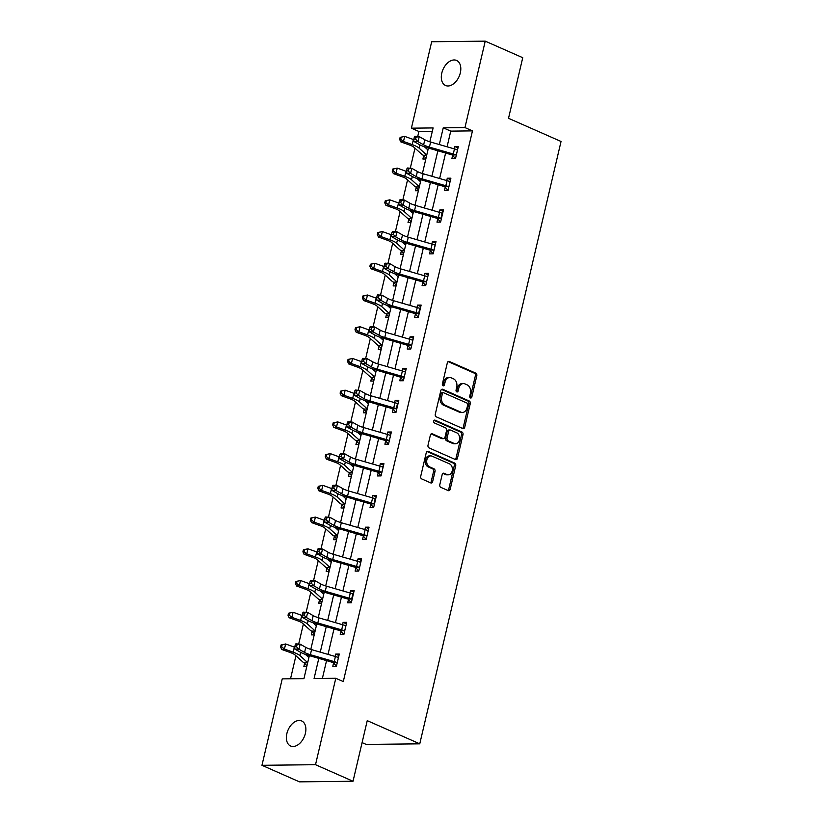 <?xml version="1.0" encoding="UTF-8"?>
<svg xmlns="http://www.w3.org/2000/svg" width="823" height="823" viewBox="0 0 823 823"><rect width="100%" height="100%" fill="white"/><g stroke="black" fill="none" stroke-linecap="round" stroke-linejoin="round"><path stroke-width="1.23" d="M470.468 397.951A1.471 1.08 89.4 0 0 471.826 397.005L476.795 375.802A2.099 1.543 89.4 0 0 475.797 373.148L449.286 361.451A2.099 1.543 89.4 0 0 448.792 361.348A2.099 1.543 89.4 0 0 447.342 362.799L442.373 384.012A1.471 1.08 89.4 0 0 444.43 384.917L445.078 382.181A6.718 4.948 89.4 0 1 449.718 377.541A6.718 4.948 89.4 0 1 451.282 377.87L453.494 378.837A6.718 4.948 89.4 0 1 456.714 387.314L456.065 390.051A1.471 1.08 89.4 0 0 458.123 390.966L458.771 388.219A6.718 4.948 89.4 0 1 463.411 383.58A6.718 4.948 89.4 0 1 464.985 383.909L467.186 384.886A6.718 4.948 89.4 0 1 470.406 393.353L469.758 396.1A1.471 1.08 89.4 0 0 470.468 397.951M470.077 397.653A1.471 1.08 89.4 0 0 470.375 397.025L475.355 375.813A2.099 1.543 89.4 0 0 474.346 373.169L448.103 361.585M442.692 385.565A1.471 1.08 89.4 0 0 442.98 384.938L443.628 382.191L445.078 382.181M456.384 391.604A1.471 1.08 89.4 0 0 456.683 390.976L457.321 388.24L458.771 388.219M286.867 733.581A13.693 8.786 113.8 0 1 301.66 720.958A13.693 8.786 113.8 0 1 305.395 733.375A13.693 8.786 113.8 0 1 290.612 746.008A13.693 8.786 113.8 0 1 286.867 733.581M441.797 73.072A13.693 8.786 113.8 0 1 456.58 60.449A13.693 8.786 113.8 0 1 460.324 72.866A13.693 8.786 113.8 0 1 445.531 85.489A13.693 8.786 113.8 0 1 441.797 73.072M439.801 484.696A2.099 1.543 89.4 0 0 440.799 487.339L448.237 490.621A2.099 1.543 89.4 0 0 448.73 490.724A2.099 1.543 89.4 0 0 450.181 489.274L455.705 465.725A2.099 1.543 89.4 0 0 454.697 463.082L428.197 451.385A2.099 1.543 89.4 0 0 427.703 451.282A2.099 1.543 89.4 0 0 426.252 452.722L420.728 476.28A2.099 1.543 89.4 0 0 421.736 478.924L430.717 482.895A2.099 1.543 89.4 0 0 431.211 482.998A2.099 1.543 89.4 0 0 432.661 481.548L435.017 471.466A2.099 1.543 89.4 0 0 434.019 468.822L429.565 466.857A5.617 4.136 89.4 0 1 426.726 460.654A5.617 4.136 89.4 0 1 430.748 455.901A5.617 4.136 89.4 0 1 432.065 456.168L449.523 463.874A5.617 4.136 89.4 0 1 452.352 470.067A5.617 4.136 89.4 0 1 448.329 474.83A5.617 4.136 89.4 0 1 447.012 474.552L444.101 473.266A2.099 1.543 89.4 0 0 443.618 473.163A2.099 1.543 89.4 0 0 442.167 474.614L439.801 484.696M432.312 131.33L418.897 131.485L411.397 128.172L431.674 41.747L485.231 41.15L522.739 57.703L508.521 118.306L561.039 141.474L419.761 743.827L367.243 720.65L353.026 781.253L315.518 764.701L261.961 765.297L282.238 678.872L303.944 678.636L309.335 655.633M485.231 41.15L464.954 127.575L443.247 127.822L439.317 144.56M318.799 658.379L314.077 678.522L335.794 678.275L343.294 681.588L472.464 130.888L464.954 127.575M335.794 678.275L315.518 764.701M462.804 428.546A2.099 1.543 89.4 0 0 463.298 428.649A2.099 1.543 89.4 0 0 464.738 427.199L470.262 403.64A2.099 1.543 89.4 0 0 469.264 400.996L442.753 389.3A2.099 1.543 89.4 0 0 442.26 389.197A2.099 1.543 89.4 0 0 440.809 390.647L435.285 414.206A2.099 1.543 89.4 0 0 436.293 416.85L462.804 428.546M462.989 434.688L457.465 458.236A2.099 1.543 89.4 0 1 456.014 459.687A2.099 1.543 89.4 0 1 455.52 459.584L429.009 447.887A2.099 1.543 89.4 0 1 428.011 445.243L430.367 435.161A2.099 1.543 89.4 0 1 431.818 433.711A2.099 1.543 89.4 0 1 432.312 433.814L443.062 438.556A2.099 1.543 89.4 0 0 443.556 438.659A2.099 1.543 89.4 0 0 445.006 437.208L446.57 430.522A2.099 1.543 89.4 0 0 445.572 427.878L434.379 422.94A1.471 1.08 89.4 0 1 435.028 420.142L461.981 432.034A2.099 1.543 89.4 0 1 462.989 434.688L461.538 434.698L456.014 458.257L457.465 458.236M362.099 742.603L366.194 744.414L419.761 743.827M472.464 130.888L450.747 131.124L447.074 146.803M445.613 153.037L439.626 178.519M438.165 184.753L432.188 210.246M430.727 216.48L424.75 241.972M423.289 248.207L417.312 273.699M415.841 279.933L409.864 305.415M408.403 311.65L402.426 337.142M400.966 343.376L394.989 368.869M393.528 375.103L387.54 400.595M386.08 406.829L380.103 432.312M378.642 438.546L372.665 464.038M371.204 470.272L365.227 495.765M363.756 501.999L357.779 527.492M356.318 533.726L350.341 559.208M348.88 565.442L342.903 590.935M341.442 597.169L335.455 622.661M333.994 628.895L328.017 654.388M326.556 660.622L322.379 678.43M452.629 155.403L451.858 158.705L455.479 158.664L458.339 146.463L454.718 146.504L454.173 148.85M445.192 187.13L444.42 190.422L448.041 190.391L450.901 178.179L447.28 178.221L446.724 180.576M437.754 218.846L436.982 222.148L440.593 222.107L443.463 209.906L439.842 209.947L439.287 212.303M430.316 250.573L429.534 253.875L433.155 253.834L436.015 241.633L432.394 241.674L431.849 244.03M425.717 285.53L422.847 282.268L422.096 285.602L425.717 285.56L428.577 273.359L424.956 273.401L424.411 275.746M415.43 314.026L414.658 317.318L418.269 317.287L421.139 305.076L417.518 305.117L416.963 307.473M407.992 345.742L407.21 349.045L410.831 349.003L413.691 336.802L410.08 336.844L409.525 339.199M403.393 380.71L400.523 377.438L399.772 380.771L403.393 380.73L406.253 368.529L402.632 368.57L402.087 370.926M395.956 412.426L393.085 409.165L392.334 412.498L395.956 412.457L398.816 400.256L395.194 400.297L394.639 402.642M385.668 440.922L384.897 444.214L388.507 444.183L391.367 431.982L387.756 432.013L387.201 434.369M378.22 472.639L377.448 475.941L381.07 475.9L383.93 463.699L380.308 463.74L379.763 466.096M373.632 507.606L370.762 504.334L370.011 507.668L373.632 507.626L376.492 495.425L372.87 495.467L372.325 497.822M363.344 536.092L362.573 539.394L366.184 539.353L369.054 527.152L365.433 527.193L364.877 529.539M355.906 567.819L355.125 571.121L358.746 571.08L361.606 558.879L357.995 558.91L357.439 561.265M348.458 599.535L347.687 602.837L351.308 602.796L354.168 590.595L350.547 590.636L350.001 592.992M341.02 631.262L340.249 634.564L343.87 634.523L346.73 622.322L343.109 622.363L342.553 624.719M336.432 666.219L333.552 662.957L332.811 666.291L336.422 666.249L339.282 654.048L335.671 654.09L335.115 656.435M418.897 131.485L417.724 136.484M414.987 148.171L410.286 168.211M407.55 179.887L402.848 199.938M400.101 211.614L395.4 231.664M392.664 243.341L387.962 263.381M385.226 275.067L380.524 295.107M377.788 306.784L373.086 326.834M370.34 338.51L365.638 358.561M362.902 370.237L358.2 390.277M355.464 401.963L350.763 422.004M348.016 433.68L343.314 453.73M340.578 465.406L335.877 485.457M333.14 497.133L328.439 517.173M325.702 528.86L321.001 548.9M318.254 560.576L313.553 580.626M310.816 592.303L306.115 612.353M303.378 624.029L298.677 644.07M295.93 655.756L290.529 678.78M425.676 147.224L425.542 147.801M423.68 155.722L422.909 159.024L425.83 158.993M418.238 178.941L418.105 179.527M418.537 190.051L416.212 187.418L415.471 190.751L418.382 190.72M410.79 210.667L410.656 211.254M408.805 219.175L408.023 222.467L410.944 222.436M403.352 242.394L403.219 242.97M401.357 250.892L400.585 254.194L403.507 254.163M395.914 274.121L395.781 274.697M396.223 285.231L393.898 282.587L393.147 285.92L396.058 285.89M388.477 305.837L388.333 306.423M386.481 314.345L385.709 317.647L388.621 317.616M381.028 337.564L380.895 338.15M379.033 346.072L378.261 349.364L381.183 349.333M373.591 369.29L373.457 369.866M371.595 377.788L370.823 381.09L373.745 381.059M366.153 401.017L366.009 401.593M364.157 409.515L363.385 412.817L366.297 412.786M358.705 432.733L358.571 433.32M356.719 441.241L355.937 444.543L358.859 444.513M351.267 464.46L351.133 465.046M349.271 472.968L348.499 476.27L351.421 476.229M343.829 496.187L343.695 496.763M341.833 504.684L341.061 507.986L343.973 507.956M336.391 527.913L336.247 528.489M334.395 536.411L333.613 539.713L336.535 539.682M328.943 559.63L328.809 560.216M329.251 570.74L326.926 568.107L326.175 571.44L329.097 571.409M321.505 591.356L321.371 591.943M319.509 599.864L318.738 603.166L321.659 603.125M314.067 623.083L313.923 623.669M312.071 631.58L311.3 634.883L314.211 634.852M306.619 654.81L306.485 655.386M306.928 665.92L304.603 663.276L303.852 666.609L306.773 666.579M353.026 781.253L299.469 781.85L261.961 765.297M429.853 141.813L433.114 127.935L411.397 128.172M310.806 649.398L316.783 623.916M318.244 617.672L324.221 592.19M325.682 585.945L331.659 560.463M333.13 554.229L339.107 528.736M340.568 522.502L346.545 497.02M348.006 490.775L353.983 465.293M355.443 459.049L361.42 433.567M362.892 427.332L368.869 401.84M370.329 395.606L376.306 370.124M377.767 363.879L383.744 338.397M385.215 332.153L391.192 306.67M392.653 300.426L398.63 274.944M400.091 268.709L406.068 243.227M407.529 236.983L413.516 211.501M414.977 205.256L420.954 179.774M422.415 173.53L428.392 148.047M437.857 150.794L431.88 176.276M430.419 182.511L424.442 208.003M422.971 214.237L416.994 239.73M415.533 245.964L409.556 271.456M408.095 277.69L402.118 303.173M400.657 309.407L394.67 334.899M393.209 341.134L387.232 366.626M385.771 372.86L379.794 398.353M378.333 404.587L372.356 430.069M370.885 436.303L364.908 461.796M363.447 468.03L357.47 493.522M356.009 499.756L350.032 525.249M348.571 531.483L342.584 556.965M341.123 563.199L335.146 588.692M333.685 594.926L327.708 620.419M326.247 626.653L320.27 652.145M450.747 131.124L443.247 127.822M454.718 146.504L457.989 147.945M447.28 178.221L450.551 179.671M439.842 209.947L443.113 211.388M432.394 241.674L435.665 243.114M424.956 273.401L428.227 274.841M417.518 305.117L420.79 306.567M410.08 336.844L413.352 338.284M402.632 368.57L405.904 370.011M395.194 400.297L398.466 401.737M387.756 432.013L391.028 433.464M380.308 463.74L383.58 465.18M372.87 495.467L376.142 496.907M365.433 527.193L368.704 528.633M357.995 558.91L361.266 560.36M350.547 590.636L353.818 592.087M343.109 622.363L346.38 623.803M335.671 654.09L338.942 655.53M463.411 383.58L461.96 383.6A6.718 4.948 89.4 0 0 457.321 388.24M449.718 377.541L448.268 377.551A6.718 4.948 89.4 0 0 443.628 382.191M462.536 428.433A2.099 1.543 89.4 0 0 463.298 427.209L468.822 403.661A2.099 1.543 89.4 0 0 467.814 401.017L441.57 389.433M467.69 404.926A1.471 1.08 89.4 0 0 466.991 403.075L443.72 392.808A1.471 1.08 89.4 0 0 442.363 393.754L441.684 396.645A6.718 4.948 89.4 0 0 444.893 405.111L460.798 412.128A6.718 4.948 89.4 0 0 462.372 412.467A6.718 4.948 89.4 0 0 467.011 407.827L467.69 404.926M442.27 392.828A1.471 1.08 89.4 0 0 440.912 393.764L442.363 393.754M462.372 412.467L460.921 412.477A6.718 4.948 89.4 0 1 459.357 412.148L443.443 405.132A6.718 4.948 89.4 0 1 440.233 396.665L440.912 393.764M455.263 459.471A2.099 1.543 89.4 0 0 456.014 458.257M431.129 433.947L441.612 438.577A2.099 1.543 89.4 0 0 442.105 438.68L443.556 438.659M434.05 420.368L460.53 432.054L461.981 432.034M454.224 443.484A5.617 4.136 89.4 0 0 455.531 443.751A5.617 4.136 89.4 0 0 459.563 438.998A5.617 4.136 89.4 0 0 456.724 432.805L450.572 430.09A2.099 1.543 89.4 0 0 450.088 429.987A2.099 1.543 89.4 0 0 448.638 431.437L447.064 438.124A2.099 1.543 89.4 0 0 448.072 440.768L454.224 443.484L452.773 443.494A5.617 4.136 89.4 0 0 454.09 443.772L455.531 443.751M450.088 429.987L448.638 429.997A2.099 1.543 89.4 0 0 447.187 431.447L448.638 431.437M452.773 443.494L446.622 440.789A2.099 1.543 89.4 0 1 445.624 438.134L447.187 431.447M461.538 434.698A2.099 1.543 89.4 0 0 460.53 432.054M448.329 474.83L446.879 474.84A5.617 4.136 89.4 0 1 445.562 474.573L442.918 473.4M430.748 455.901L429.308 455.911A5.617 4.136 89.4 0 0 425.275 460.674A5.617 4.136 89.4 0 0 428.114 466.867L429.565 466.857M430.46 482.772A2.099 1.543 89.4 0 0 431.211 481.558L433.577 471.476A2.099 1.543 89.4 0 0 432.569 468.832L428.114 466.867M447.979 490.508A2.099 1.543 89.4 0 0 448.73 489.294L454.255 465.736A2.099 1.543 89.4 0 0 453.257 463.092L427.003 451.508M425.985 158.335L423.289 155.259A7.489 1.605 13.2 0 1 421.86 154.374L414.02 147.296A10.689 2.294 -166.8 0 0 409.515 145.013L400.791 141.875L399.639 139.396L400.719 139.231L401.192 137.194L400.122 137.359L399.639 139.396M400.122 137.359L404.679 136.381L413.403 139.519A16.038 3.446 13.2 0 1 413.825 139.673M401.192 137.194L404.679 136.381L403.486 141.474L412.21 144.611A16.038 3.446 13.2 0 1 418.969 148.027L426.746 155.053M424.421 146.792L427.939 149.971M423.289 155.259L426.715 155.218M400.719 139.231L403.486 141.474L400.791 141.875M457.567 149.765L457.012 149.807A7.489 1.605 -166.8 0 0 454.461 148.932L430.614 142.04A10.689 2.294 13.2 0 1 424.822 139.776L419.246 136.597L418.053 141.69L413.691 141.361L419.267 144.529A16.038 3.446 -166.8 0 0 427.96 147.924L452.156 154.94L455.829 154.899A7.489 1.605 -166.8 0 0 453.267 154.024L429.421 147.122A10.689 2.294 13.2 0 1 423.629 144.858L418.053 141.69L415.615 139.221L416.099 137.184L414.35 137.05L413.876 139.087L415.615 139.221M455.829 154.899L456.251 155.362L457.537 149.765M456.395 149.57L457.639 149.457M455.489 158.633L452.156 154.94M414.35 137.05L414.885 136.268L419.246 136.597L416.099 137.184M413.876 139.087L413.691 141.361M416.212 187.418L415.852 186.986A7.489 1.605 13.2 0 1 414.411 186.091L406.583 179.013A10.689 2.294 -166.8 0 0 402.077 176.739L393.353 173.602L392.201 171.122L393.281 170.958L393.754 168.921L392.674 169.085L392.201 171.122M392.674 169.085L397.242 168.108L405.965 171.246A16.038 3.446 13.2 0 1 406.387 171.4M393.754 168.921L397.242 168.108L396.048 173.19L404.772 176.328A16.038 3.446 13.2 0 1 411.531 179.753L419.308 186.78M416.973 178.509L420.502 181.698M415.852 186.986L419.267 186.944M393.281 170.958L396.048 173.19L393.353 173.602M411.099 221.778L408.403 218.702A7.489 1.605 13.2 0 1 406.974 217.817L399.145 210.739A10.689 2.294 -166.8 0 0 394.639 208.466L385.915 205.328L384.763 202.839L385.843 202.684L386.316 200.647L385.236 200.812L384.763 202.839M385.236 200.812L389.804 199.835L398.527 202.972A16.038 3.446 13.2 0 1 398.949 203.127M386.316 200.647L389.804 199.835L388.61 204.917L397.334 208.054A16.038 3.446 13.2 0 1 404.083 211.47L411.87 218.507M409.535 210.235L413.064 213.424M408.403 218.702L411.829 218.671M385.843 202.684L388.61 204.917L385.915 205.328M450.13 181.482L449.574 181.533A7.489 1.605 -166.8 0 0 447.023 180.659L423.176 173.766A10.689 2.294 13.2 0 1 417.384 171.493L411.809 168.324L410.615 173.406L406.253 173.077L411.829 176.256A16.038 3.446 -166.8 0 0 420.522 179.651L444.718 186.656L448.381 186.615A7.489 1.605 -166.8 0 0 445.829 185.741L421.983 178.848A10.689 2.294 13.2 0 1 416.191 176.585L410.615 173.406L408.177 170.937L408.65 168.91L406.912 168.777L406.439 170.814L408.177 170.937M448.381 186.615L448.813 187.088L450.088 181.492M448.957 181.297L450.202 181.173M448.041 190.36L444.718 186.656M406.912 168.777L407.447 167.995L411.809 168.324L408.65 168.91M406.439 170.814L406.253 173.077M440.943 218.342L442.136 213.26A7.489 1.605 -166.8 0 0 439.575 212.385L415.738 205.483A10.689 2.294 13.2 0 1 409.947 203.219L404.36 200.051L403.167 205.133L398.805 204.804L404.391 207.982A16.038 3.446 -166.8 0 0 413.074 211.377L437.28 218.383L440.943 218.342A7.489 1.605 -166.8 0 0 438.381 217.467L414.545 210.575A10.689 2.294 13.2 0 1 408.753 208.301L403.167 205.133L400.739 202.664L401.213 200.637L399.474 200.503L398.99 202.53L400.739 202.664M441.519 213.023L442.753 212.9M440.603 222.087L437.28 218.383M399.474 200.503L399.999 199.722L404.36 200.051L401.213 200.637M398.99 202.53L398.805 204.804M403.661 253.505L400.966 250.429A7.489 1.605 13.2 0 1 399.536 249.544L391.697 242.466A10.689 2.294 -166.8 0 0 387.201 240.182L378.477 237.045L377.315 234.565L378.395 234.401L378.878 232.374L377.798 232.539L377.315 234.565M377.798 232.539L382.356 231.561L391.079 234.699A16.038 3.446 13.2 0 1 391.501 234.853M378.878 232.374L382.356 231.561L381.172 236.643L389.896 239.781A16.038 3.446 13.2 0 1 396.645 243.197L404.432 250.233M402.097 241.962L405.616 245.141M400.966 250.429L404.391 250.387M378.395 234.401L381.172 236.643L378.477 237.045M393.898 282.587L393.528 282.155A7.489 1.605 13.2 0 1 392.087 281.271L384.259 274.193A10.689 2.294 -166.8 0 0 379.753 271.909L371.029 268.771L369.877 266.292L370.957 266.127L371.43 264.09L370.36 264.255L369.877 266.292M370.36 264.255L374.918 263.278L383.641 266.415A16.038 3.446 13.2 0 1 384.063 266.57M371.43 264.09L374.918 263.278L373.724 268.37L382.448 271.508A16.038 3.446 13.2 0 1 389.207 274.923L396.984 281.95M394.659 273.689L398.178 276.867M393.528 282.155L396.953 282.114M370.957 266.127L373.724 268.37L371.029 268.771M388.775 316.948L386.09 313.882A7.489 1.605 13.2 0 1 384.65 312.987L376.821 305.909A10.689 2.294 -166.8 0 0 372.315 303.636L363.591 300.498L362.439 298.019L363.519 297.854L363.992 295.817L362.912 295.982L362.439 298.019M362.912 295.982L367.48 295.004L376.204 298.142A16.038 3.446 13.2 0 1 376.625 298.296M363.992 295.817L367.48 295.004L366.286 300.086L375.01 303.224A16.038 3.446 13.2 0 1 381.759 306.65L389.546 313.676M387.211 305.405L390.74 308.594M386.09 313.882L389.505 313.841M363.519 297.854L366.286 300.086L363.591 300.498M435.244 244.935L434.698 244.987A7.489 1.605 -166.8 0 0 432.137 244.112L408.301 237.209A10.689 2.294 13.2 0 1 402.498 234.946L396.923 231.777L395.729 236.859L391.367 236.53L396.943 239.699A16.038 3.446 -166.8 0 0 405.636 243.094L429.832 250.11L433.505 250.069A7.489 1.605 -166.8 0 0 430.943 249.194L407.107 242.291A10.689 2.294 13.2 0 1 401.305 240.028L395.729 236.859L393.301 234.39L393.775 232.353L392.026 232.23L391.553 234.257L393.301 234.39M434.071 244.74L435.316 244.626M433.165 253.803L429.832 250.11M392.026 232.23L392.561 231.448L396.923 231.777L393.775 232.353M391.553 234.257L391.367 236.53M427.806 276.662L427.25 276.703A7.489 1.605 -166.8 0 0 424.699 275.828L400.852 268.936A10.689 2.294 13.2 0 1 395.061 266.673L389.485 263.494L388.291 268.586L383.93 268.257L389.505 271.425A16.038 3.446 -166.8 0 0 398.198 274.82L422.394 281.836L426.057 281.795A7.489 1.605 -166.8 0 0 423.506 280.921L399.659 274.018A10.689 2.294 13.2 0 1 393.867 271.755L388.291 268.586L385.853 266.117L386.337 264.08L384.588 263.946L384.115 265.983L385.853 266.117M426.057 281.795L426.489 282.258L427.765 276.662M426.633 276.466L427.878 276.353M384.588 263.946L385.123 263.165L389.485 263.494L386.337 264.08M384.115 265.983L383.93 268.257M418.619 313.512L419.812 308.43A7.489 1.605 -166.8 0 0 417.251 307.555L393.415 300.662A10.689 2.294 13.2 0 1 387.623 298.399L382.047 295.22L380.854 300.302L376.492 299.973L382.067 303.152A16.038 3.446 -166.8 0 0 390.76 306.547L414.957 313.553L418.619 313.512A7.489 1.605 -166.8 0 0 416.068 312.637L392.221 305.745A10.689 2.294 13.2 0 1 386.429 303.481L380.854 300.302L378.415 297.833L378.889 295.807L377.15 295.673L376.667 297.71L378.415 297.833M419.195 308.193L420.43 308.069M418.279 317.256L414.957 313.553M377.15 295.673L377.685 294.891L382.047 295.22L378.889 295.807M376.667 297.71L376.492 299.973M412.92 340.105L412.374 340.156A7.489 1.605 -166.8 0 0 409.813 339.282L385.977 332.379A10.689 2.294 13.2 0 1 380.175 330.116L374.599 326.947L373.405 332.029L369.043 331.7L374.63 334.879A16.038 3.446 -166.8 0 0 383.312 338.274L407.519 345.279L411.181 345.238A7.489 1.605 -166.8 0 0 408.62 344.364L384.783 337.471A10.689 2.294 13.2 0 1 378.991 335.198L373.405 332.029L370.978 329.56L371.451 327.533L369.702 327.4L369.229 329.426L370.978 329.56M411.747 339.92L412.992 339.796M410.842 348.983L407.519 345.279M369.702 327.4L370.237 326.618L374.599 326.947L371.451 327.533M369.229 329.426L369.043 331.7M405.482 371.831L404.926 371.883A7.489 1.605 -166.8 0 0 402.375 371.008L378.529 364.105A10.689 2.294 13.2 0 1 372.737 361.842L367.161 358.674L365.968 363.756L361.606 363.427L367.181 366.595A16.038 3.446 -166.8 0 0 375.874 369.99L400.071 377.006L403.743 376.965A7.489 1.605 -166.8 0 0 401.182 376.09L377.335 369.188A10.689 2.294 13.2 0 1 371.543 366.924L365.968 363.756L363.529 361.287L364.013 359.25L362.264 359.126L361.791 361.153L363.529 361.287M404.309 371.636L405.554 371.523M362.264 359.126L362.799 358.344L367.161 358.674L364.013 359.25M361.791 361.153L361.606 363.427M396.295 408.692L397.488 403.609A7.489 1.605 -166.8 0 0 394.937 402.735L371.091 395.832A10.689 2.294 13.2 0 1 365.299 393.569L359.723 390.39L358.53 395.482L354.168 395.153L359.744 398.322A16.038 3.446 -166.8 0 0 368.437 401.717L392.633 408.733L396.295 408.692A7.489 1.605 -166.8 0 0 393.744 407.817L369.897 400.914A10.689 2.294 13.2 0 1 364.105 398.651L358.53 395.482L356.092 393.013L356.565 390.976L354.826 390.843L354.353 392.88L356.092 393.013M396.871 403.363L398.116 403.249M354.826 390.843L355.361 390.061L359.723 390.39L356.565 390.976M354.353 392.88L354.168 395.153M390.596 435.274L390.051 435.326A7.489 1.605 -166.8 0 0 387.489 434.451L363.653 427.559A10.689 2.294 13.2 0 1 357.861 425.296L352.275 422.117L351.082 427.199L346.72 426.87L352.306 430.048A16.038 3.446 -166.8 0 0 360.988 433.443L385.195 440.449L388.857 440.408A7.489 1.605 -166.8 0 0 386.296 439.533L362.459 432.641A10.689 2.294 13.2 0 1 356.668 430.378L351.082 427.199L348.654 424.74L349.127 422.703L347.388 422.569L346.905 424.606L348.654 424.74M388.857 440.408L389.289 440.881L390.565 435.285M389.423 435.089L390.668 434.966M388.518 444.153L385.195 440.449M347.388 422.569L347.913 421.788L352.275 422.117L349.127 422.703M346.905 424.606L346.72 426.87M383.158 467.001L382.613 467.053A7.489 1.605 -166.8 0 0 380.051 466.178L356.205 459.275A10.689 2.294 13.2 0 1 350.413 457.012L344.837 453.843L343.644 458.925L339.282 458.596L344.858 461.775A16.038 3.446 -166.8 0 0 353.551 465.17L377.747 472.176L381.419 472.135A7.489 1.605 -166.8 0 0 378.858 471.26L355.022 464.367A10.689 2.294 13.2 0 1 349.219 462.104L343.644 458.925L341.216 456.456L341.689 454.43L339.94 454.296L339.467 456.333L341.216 456.456M381.985 466.816L383.23 466.692M381.08 475.879L377.747 472.176M339.94 454.296L340.475 453.514L344.837 453.843L341.689 454.43M339.467 456.333L339.282 458.596M373.971 503.861L375.165 498.779A7.489 1.605 -166.8 0 0 372.613 497.905L348.767 491.002A10.689 2.294 13.2 0 1 342.975 488.739L337.399 485.57L336.206 490.652L331.844 490.323L337.42 493.491A16.038 3.446 -166.8 0 0 346.113 496.886L370.309 503.902L373.971 503.861A7.489 1.605 -166.8 0 0 371.42 502.987L347.573 496.084A10.689 2.294 13.2 0 1 341.782 493.821L336.206 490.652L333.768 488.183L334.251 486.146L332.502 486.023L332.029 488.049L333.768 488.183M374.547 498.532L375.792 498.419M332.502 486.023L333.037 485.241L337.399 485.57L334.251 486.146M332.029 488.049L331.844 490.323M368.272 530.454L367.727 530.506A7.489 1.605 -166.8 0 0 365.165 529.631L341.329 522.728A10.689 2.294 13.2 0 1 335.537 520.465L329.951 517.286L328.768 522.379L324.406 522.049L329.982 525.218A16.038 3.446 -166.8 0 0 338.675 528.613L362.871 535.629L366.533 535.588A7.489 1.605 -166.8 0 0 363.982 534.713L340.136 527.81A10.689 2.294 13.2 0 1 334.344 525.547L328.768 522.379L326.33 519.91L326.803 517.873L325.064 517.739L324.581 519.776L326.33 519.91M366.533 535.588L366.965 536.051L368.241 530.454M367.109 530.259L368.344 530.146M366.194 539.322L362.871 535.629M325.064 517.739L325.589 516.967L329.951 517.286L326.803 517.873M324.581 519.776L324.406 522.049M360.834 562.171L360.289 562.222A7.489 1.605 -166.8 0 0 357.727 561.348L333.891 554.455A10.689 2.294 13.2 0 1 328.089 552.192L322.513 549.013L321.32 554.095L316.958 553.766L322.544 556.945A16.038 3.446 -166.8 0 0 331.227 560.34L355.433 567.345L359.095 567.314A7.489 1.605 -166.8 0 0 356.534 566.44L332.698 559.537A10.689 2.294 13.2 0 1 326.906 557.274L321.32 554.095L318.892 551.636L319.365 549.599L317.616 549.466L317.143 551.503L318.892 551.636M359.095 567.314L359.517 567.777L360.803 562.181M359.661 561.986L360.906 561.872M358.756 571.049L355.433 567.345M317.616 549.466L318.151 548.684L322.513 549.013L319.365 549.599M317.143 551.503L316.958 553.766M351.647 599.031L352.841 593.949A7.489 1.605 -166.8 0 0 350.289 593.074L326.443 586.171A10.689 2.294 13.2 0 1 320.651 583.908L315.075 580.74L313.882 585.822L309.52 585.492L315.096 588.671A16.038 3.446 -166.8 0 0 323.789 592.066L347.985 599.072L351.647 599.031A7.489 1.605 -166.8 0 0 349.096 598.156L325.25 591.264A10.689 2.294 13.2 0 1 319.458 589.001L313.882 585.822L311.444 583.353L311.927 581.326L310.178 581.192L309.705 583.229L311.444 583.353M352.223 593.712L353.468 593.589M351.308 602.775L347.985 599.072M310.178 581.192L310.713 580.41L315.075 580.74L311.927 581.326M309.705 583.229L309.52 585.492M345.948 625.624L345.403 625.675A7.489 1.605 -166.8 0 0 342.852 624.801L319.005 617.898A10.689 2.294 13.2 0 1 313.213 615.635L307.637 612.466L306.444 617.548L302.082 617.219L307.658 620.388A16.038 3.446 -166.8 0 0 316.351 623.793L340.547 630.799L344.209 630.757A7.489 1.605 -166.8 0 0 341.658 629.883L317.812 622.98A10.689 2.294 13.2 0 1 312.02 620.717L306.444 617.548L304.006 615.079L304.479 613.042L302.741 612.919L302.257 614.946L304.006 615.079M344.786 625.429L346.03 625.315M343.87 634.502L340.547 630.799M302.741 612.919L303.276 612.137L307.637 612.466L304.479 613.042M302.257 614.946L302.082 617.219M338.51 657.351L337.965 657.402A7.489 1.605 -166.8 0 0 335.403 656.528L311.567 649.625A10.689 2.294 13.2 0 1 305.775 647.362L300.189 644.183L298.996 649.275L294.634 648.946L300.22 652.114A16.038 3.446 -166.8 0 0 308.903 655.509L333.109 662.525L336.772 662.484A7.489 1.605 -166.8 0 0 334.21 661.61L310.374 654.707A10.689 2.294 13.2 0 1 304.582 652.444L298.996 649.275L296.568 646.806L297.041 644.769L295.303 644.635L294.819 646.672L296.568 646.806M337.337 657.155L338.582 657.042M295.303 644.635L295.827 643.864L300.189 644.183L297.041 644.769M294.819 646.672L294.634 648.946M381.337 348.674L378.642 345.598A7.489 1.605 13.2 0 1 377.212 344.714L369.373 337.636A10.689 2.294 -166.8 0 0 364.877 335.362L356.153 332.225L355.001 329.735L356.071 329.581L356.554 327.544L355.474 327.708L355.001 329.735M355.474 327.708L360.042 326.731L368.766 329.869A16.038 3.446 13.2 0 1 369.177 330.023M356.554 327.544L360.042 326.731L358.849 331.813L367.572 334.951A16.038 3.446 13.2 0 1 374.321 338.366L382.109 345.403M379.773 337.132L383.302 340.321M378.642 345.598L382.067 345.567M356.071 329.581L358.849 331.813L356.153 332.225M373.899 380.401L371.204 377.325A7.489 1.605 13.2 0 1 369.774 376.44L361.935 369.362A10.689 2.294 -166.8 0 0 357.429 367.079L348.705 363.941L347.553 361.462L348.633 361.297L349.106 359.27L348.036 359.435L347.553 361.462M348.036 359.435L352.594 358.458L361.318 361.595A16.038 3.446 13.2 0 1 361.739 361.75M349.106 359.27L352.594 358.458L351.4 363.54L360.124 366.677A16.038 3.446 13.2 0 1 366.883 370.093L374.66 377.129M372.335 368.858L375.854 372.037M371.204 377.325L374.63 377.284M348.633 361.297L351.4 363.54L348.705 363.941M366.451 412.128L363.766 409.052A7.489 1.605 13.2 0 1 362.326 408.167L354.497 401.089A10.689 2.294 -166.8 0 0 349.991 398.805L341.267 395.668L340.115 393.188L341.195 393.024L341.668 390.997L340.588 391.151L340.115 393.188M340.588 391.151L345.156 390.174L353.88 393.312A16.038 3.446 13.2 0 1 354.301 393.466M341.668 390.997L345.156 390.174L343.963 395.266L352.686 398.404A16.038 3.446 13.2 0 1 359.445 401.819L367.223 408.846M364.887 400.585L368.416 403.764M363.766 409.052L367.181 409.01M341.195 393.024L343.963 395.266L341.267 395.668M359.013 443.844L356.318 440.778A7.489 1.605 13.2 0 1 354.888 439.883L347.049 432.805A10.689 2.294 -166.8 0 0 342.553 430.532L333.829 427.394L332.677 424.915L333.757 424.75L334.231 422.713L333.15 422.878L332.677 424.915M333.15 422.878L337.718 421.901L346.442 425.038A16.038 3.446 13.2 0 1 346.864 425.193M334.231 422.713L337.718 421.901L336.525 426.983L345.249 430.12A16.038 3.446 13.2 0 1 351.997 433.546L359.785 440.572M357.449 432.301L360.978 435.49M356.318 440.778L359.744 440.737M333.757 424.75L336.525 426.983L333.829 427.394M351.575 475.571L348.88 472.495A7.489 1.605 13.2 0 1 347.45 471.61L339.611 464.532A10.689 2.294 -166.8 0 0 335.115 462.259L326.392 459.121L325.229 456.642L326.309 456.477L326.793 454.44L325.713 454.605L325.229 456.642M325.713 454.605L330.27 453.627L338.994 456.765A16.038 3.446 13.2 0 1 339.415 456.919M326.793 454.44L330.27 453.627L329.087 458.709L337.8 461.847A16.038 3.446 13.2 0 1 344.559 465.262L352.337 472.299M350.012 464.028L353.53 467.217M348.88 472.495L352.306 472.464M326.309 456.477L329.087 458.709L326.392 459.121M344.137 507.297L341.442 504.221A7.489 1.605 13.2 0 1 340.002 503.337L332.173 496.259A10.689 2.294 -166.8 0 0 327.667 493.985L318.943 490.847L317.791 488.358L318.871 488.193L319.345 486.167L318.275 486.331L317.791 488.358M318.275 486.331L322.832 485.354L331.556 488.492A16.038 3.446 13.2 0 1 331.978 488.646M319.345 486.167L322.832 485.354L321.639 490.436L330.362 493.574A16.038 3.446 13.2 0 1 337.121 496.989L344.899 504.026M342.574 495.755L346.092 498.933M341.442 504.221L344.858 504.18M318.871 488.193L321.639 490.436L318.943 490.847M336.689 539.024L334.004 535.948A7.489 1.605 13.2 0 1 332.564 535.063L324.735 527.985A10.689 2.294 -166.8 0 0 320.229 525.702L311.506 522.564L310.353 520.085L311.433 519.92L311.907 517.893L310.827 518.048L310.353 520.085M310.827 518.048L315.394 517.081L324.118 520.218A16.038 3.446 13.2 0 1 324.54 520.362M311.907 517.893L315.394 517.081L314.201 522.163L322.925 525.3A16.038 3.446 13.2 0 1 329.673 528.716L337.461 535.742M335.126 527.481L338.654 530.66M334.004 535.948L337.42 535.907M311.433 519.92L314.201 522.163L311.506 522.564M326.926 568.107L326.556 567.675A7.489 1.605 13.2 0 1 325.126 566.78L317.287 559.712A10.689 2.294 -166.8 0 0 312.791 557.428L304.068 554.29L302.915 551.811L303.985 551.647L304.469 549.61L303.389 549.774L302.915 551.811M303.389 549.774L307.956 548.797L316.68 551.935A16.038 3.446 13.2 0 1 317.092 552.089M304.469 549.61L307.956 548.797L306.763 553.879L315.487 557.017A16.038 3.446 13.2 0 1 322.235 560.442L330.023 567.469M327.688 559.198L331.216 562.387M326.556 567.675L329.982 567.633M303.985 551.647L306.763 553.879L304.068 554.29M321.814 602.467L319.118 599.391A7.489 1.605 13.2 0 1 317.678 598.506L309.849 591.428A10.689 2.294 -166.8 0 0 305.343 589.155L296.619 586.017L295.467 583.538L296.547 583.373L297.021 581.336L295.951 581.501L295.467 583.538M295.951 581.501L300.508 580.524L309.232 583.661A16.038 3.446 13.2 0 1 309.654 583.816M297.021 581.336L300.508 580.524L299.315 585.606L308.039 588.743A16.038 3.446 13.2 0 1 314.798 592.159L322.575 599.195M320.25 590.924L323.768 594.113M319.118 599.391L322.544 599.36M296.547 583.373L299.315 585.606L296.619 586.017M314.365 634.194L311.68 631.118A7.489 1.605 13.2 0 1 310.24 630.233L302.411 623.155A10.689 2.294 -166.8 0 0 297.905 620.881L289.182 617.744L288.029 615.254L289.11 615.1L289.583 613.063L288.503 613.228L288.029 615.254M288.503 613.228L293.07 612.25L301.794 615.388A16.038 3.446 13.2 0 1 302.216 615.542M289.583 613.063L293.07 612.25L291.877 617.332L300.601 620.47A16.038 3.446 13.2 0 1 307.36 623.885L315.137 630.922M312.802 622.651L316.33 625.83M311.68 631.118L315.096 631.076M289.11 615.1L291.877 617.332L289.182 617.744M304.603 663.276L304.232 662.844A7.489 1.605 13.2 0 1 302.802 661.959L294.963 654.882A10.689 2.294 -166.8 0 0 290.468 652.598L281.744 649.46L280.592 646.981L281.661 646.816L282.145 644.79L281.065 644.944L280.592 646.981M281.065 644.944L285.632 643.977L294.356 647.115A16.038 3.446 13.2 0 1 294.778 647.259M282.145 644.79L285.632 643.977L284.439 649.059L293.163 652.197A16.038 3.446 13.2 0 1 299.911 655.612L307.699 662.638M305.364 654.378L308.892 657.556M304.232 662.844L307.658 662.803M281.661 646.816L284.439 649.059L281.744 649.46M470.375 397.025L471.826 397.005M442.98 384.938L444.43 384.917M456.683 390.976L458.123 390.966M448.309 361.462L449.286 361.451M474.346 373.169L475.797 373.148M475.355 375.813L476.795 375.802M441.776 389.31L442.753 389.3M467.814 401.017L469.264 400.996M468.822 403.661L470.262 403.64M463.298 427.209L464.738 427.199M440.233 396.665L441.684 396.645M443.443 405.132L444.893 405.111M459.357 412.148L460.798 412.128M431.334 433.824L432.312 433.814M441.612 438.577L443.062 438.556M434.349 420.152L435.028 420.142M445.624 438.134L447.064 438.124M446.622 440.789L448.072 440.768M443.124 473.276L444.101 473.266M445.562 474.573L447.012 474.552M432.569 468.832L434.019 468.822M433.577 471.476L435.017 471.466M431.211 481.558L432.661 481.548M427.209 451.395L428.197 451.385M453.257 463.092L454.697 463.082M454.255 465.736L455.705 465.725M448.73 489.294L450.181 489.274M413.403 139.519L412.21 144.611M419.73 144.776L418.969 148.027M429.421 147.122L430.614 142.04M423.629 144.858L424.822 139.776M453.267 154.024L454.461 148.932M405.965 171.246L404.772 176.328M412.292 176.503L411.531 179.753M398.527 202.972L397.334 208.054M404.844 208.229L404.083 211.47M421.983 178.848L423.176 173.766M416.191 176.585L417.384 171.493M445.829 185.741L447.023 180.659M414.545 210.575L415.738 205.483M408.753 208.301L409.947 203.219M438.381 217.467L439.575 212.385M391.079 234.699L389.896 239.781M397.406 239.956L396.645 243.197M383.641 266.415L382.448 271.508M389.968 271.683L389.207 274.923M376.204 298.142L375.01 303.224M382.52 303.399L381.759 306.65M433.906 250.501L435.213 244.935M407.107 242.291L408.301 237.209M401.305 240.028L402.498 234.946M430.943 249.194L432.137 244.112M399.659 274.018L400.852 268.936M393.867 271.755L395.061 266.673M423.506 280.921L424.699 275.828M392.221 305.745L393.415 300.662M386.429 303.481L387.623 298.399M416.068 312.637L417.251 307.555M411.582 345.681L412.889 340.105M384.783 337.471L385.977 332.379M378.991 335.198L380.175 330.116M408.62 344.364L409.813 339.282M404.144 377.397L405.451 371.831M377.335 369.188L378.529 364.105M371.543 366.924L372.737 361.842M401.182 376.09L402.375 371.008M369.897 400.914L371.091 395.832M364.105 398.651L365.299 393.569M393.744 407.817L394.937 402.735M362.459 432.641L363.653 427.559M356.668 430.378L357.861 425.296M386.296 439.533L387.489 434.451M381.821 472.577L383.127 467.001M355.022 464.367L356.205 459.275M349.219 462.104L350.413 457.012M378.858 471.26L380.051 466.178M347.573 496.084L348.767 491.002M341.782 493.821L342.975 488.739M371.42 502.987L372.613 497.905M340.136 527.81L341.329 522.728M334.344 525.547L335.537 520.465M363.982 534.713L365.165 529.631M332.698 559.537L333.891 554.455M326.906 557.274L328.089 552.192M356.534 566.44L357.727 561.348M325.25 591.264L326.443 586.171M319.458 589.001L320.651 583.908M349.096 598.156L350.289 593.074M344.611 631.19L345.917 625.624M317.812 622.98L319.005 617.898M312.02 620.717L313.213 615.635M341.658 629.883L342.852 624.801M337.173 662.916L338.479 657.351M310.374 654.707L311.567 649.625M304.582 652.444L305.775 647.362M334.21 661.61L335.403 656.528M368.766 329.869L367.572 334.951M375.082 335.126L374.321 338.366M361.318 361.595L360.124 366.677M367.644 366.852L366.883 370.093M353.88 393.312L352.686 398.404M360.207 398.579L359.445 401.819M346.442 425.038L345.249 430.12M352.758 430.295L351.997 433.546M338.994 456.765L337.8 461.847M345.321 462.022L344.559 465.262M331.556 488.492L330.362 493.574M337.883 493.749L337.121 496.989M324.118 520.218L322.925 525.3M330.435 525.475L329.673 528.716M316.68 551.935L315.487 557.017M322.997 557.192L322.235 560.442M309.232 583.661L308.039 588.743M315.559 588.918L314.798 592.159M301.794 615.388L300.601 620.47M308.121 620.645L307.36 623.885M294.356 647.115L293.163 652.197M300.673 652.372L299.911 655.612M441.93 392.756L443.371 392.736"/></g></svg>
